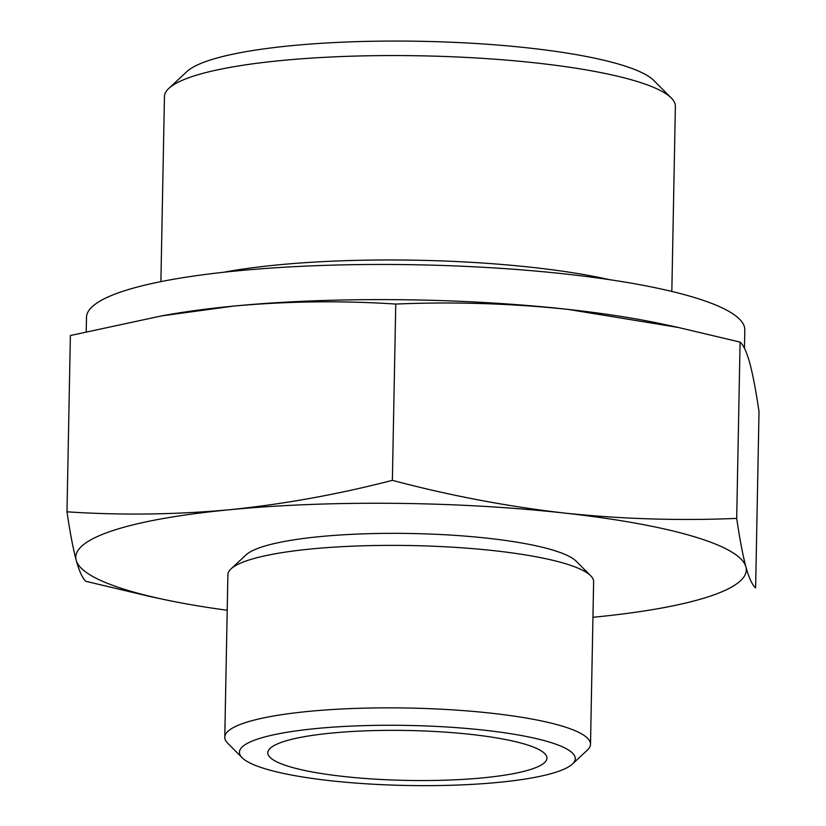<?xml version="1.0" encoding="UTF-8"?>
<svg xmlns="http://www.w3.org/2000/svg" width="826" height="826" viewBox="0 0 826 826"><rect width="100%" height="100%" fill="white"/><g stroke="black" fill="none" stroke-linecap="round" stroke-linejoin="round"><path stroke-width="1.24" d="M736.699 518.398C739.683 538.8 742.75 554.938 745.899 566.832A335.315 59.957 -178.9 0 0 564.272 513.049C621.679 519.069 679.158 520.845 736.699 518.398L740.086 342.109L678.342 327.468L568.185 309.409C510.778 303.4 453.298 301.614 395.757 304.061C341.696 300.499 287.551 301.18 233.324 306.116L161.473 315.924L70.375 335.521L66.989 511.821C121.05 515.383 175.195 514.701 229.421 509.756C283.659 504.211 337.979 494.413 392.371 480.35C449.107 495.414 506.41 506.317 564.272 513.049A335.315 59.957 -178.9 0 0 229.421 509.756A335.315 59.957 -178.9 0 0 76.188 560.245A335.315 59.957 -178.9 0 0 163.899 599.47A335.315 59.957 -178.9 0 0 227.212 610.269M592.944 617.29A335.315 59.957 -178.9 0 0 656.629 608.927A335.315 59.957 -178.9 0 0 745.899 566.832C749.058 578.107 752.3 585.138 755.625 587.916L759.011 411.616C756.027 391.225 752.961 375.087 749.812 363.192C746.652 351.907 743.41 344.886 740.086 342.109M147.658 595.949L85.914 581.328C82.59 578.551 79.348 571.53 76.188 560.245C73.039 548.361 69.973 532.212 66.989 511.821M678.352 327.447L662.101 323.978A335.315 59.957 -178.9 0 0 568.185 309.409A335.315 59.957 -178.9 0 0 233.324 306.116A335.315 59.957 -178.9 0 0 169.371 314.51L161.462 315.893M671.827 291.433L675.379 106.399A255.513 45.688 -178.9 0 0 671.29 98.015L653.882 80.525A237.475 42.456 -178.9 0 0 421.074 41.3A237.475 42.456 -178.9 0 0 186.924 71.552L168.865 88.372A255.513 45.688 -178.9 0 0 164.457 96.59L160.894 281.625M671.29 98.015A255.513 45.688 -178.9 0 0 420.795 55.817A255.513 45.688 -178.9 0 0 168.865 88.372M531.521 769.171A139.615 24.966 -178.9 0 0 546.864 757.163A139.615 24.966 -178.9 0 0 407.837 730.494A139.615 24.966 -178.9 0 0 267.892 751.815A139.615 24.966 -178.9 0 0 371.69 778.928A139.615 24.966 -178.9 0 0 531.521 769.171M556.703 771.959A167.936 30.025 -178.9 0 0 572.366 764.081A167.936 30.025 -178.9 0 0 407.941 725.434A167.936 30.025 -178.9 0 0 242.142 757.741A167.936 30.025 -178.9 0 0 382.655 784.7A167.936 30.025 -178.9 0 0 556.703 771.959M572.366 764.081L587.348 750.132A182.897 32.699 -178.9 0 0 590.507 744.247A182.897 32.699 -178.9 0 0 408.271 708.037A182.897 32.699 -178.9 0 0 224.775 737.226A182.897 32.699 -178.9 0 0 227.708 743.224L242.142 757.741M590.507 744.247L593.626 581.772A182.897 32.699 -178.9 0 0 590.693 575.763A182.897 32.699 -178.9 0 0 411.389 545.563A182.897 32.699 -178.9 0 0 231.053 568.866A182.897 32.699 -178.9 0 0 227.893 574.741L224.775 737.226M590.693 575.763L576.259 561.257A167.936 30.025 -178.9 0 0 411.616 533.513A167.936 30.025 -178.9 0 0 246.034 554.917L231.053 568.866M744.453 348.335L744.815 329.966A329.223 58.863 -178.9 0 0 416.779 264.795A329.223 58.863 -178.9 0 0 86.493 317.329L86.214 331.618M609.443 279.663A255.513 45.688 -178.9 0 0 223.691 272.25M395.757 304.061L392.371 480.35M656.629 608.927L664.538 607.554M163.899 599.47L147.648 595.99"/></g></svg>
